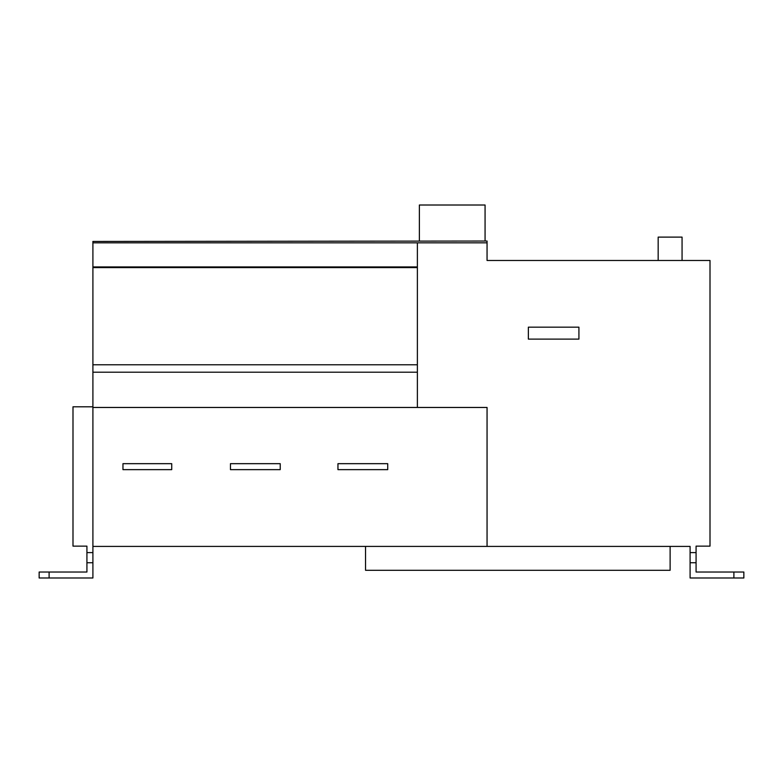 <?xml version="1.0" encoding="UTF-8"?>
<svg xmlns="http://www.w3.org/2000/svg" width="783" height="783" viewBox="0 0 783 783"><rect width="100%" height="100%" fill="white"/><g stroke="black" fill="none" stroke-linecap="round" stroke-linejoin="round"><path stroke-width="1.17" d="M365.544 546.407L365.544 570.298L670.121 570.298L670.121 546.407M158.401 463.673L136.496 463.673L158.401 463.673M158.401 469.643L136.496 469.643M171.731 463.673L171.731 469.643L122.96 469.643L122.96 463.673L171.731 463.673M280.226 469.643L230.456 469.643L230.456 463.673L280.226 463.673L280.226 469.643M337.953 463.673L387.722 463.673L387.722 469.643L337.953 469.643L337.953 463.673L387.722 463.673M578.921 339.108L578.921 327.167L528.359 327.167L528.359 339.108L578.921 339.108L578.921 327.167L528.359 327.167M487.055 546.407L487.055 407.463L417.378 407.463L417.378 242.828L487.055 242.828L487.055 260.475L710.005 260.475L710.005 546.143L696.077 546.143L696.077 552.612L690.097 552.612L690.097 546.407L92.903 546.407L92.903 407.463L417.378 407.463M690.097 552.612L690.097 577.991L733.896 577.991L733.896 572.021L706.031 572.021L743.85 572.021L743.85 577.991L743.85 572.021L696.077 572.021L743.85 572.021L743.85 577.991L743.85 572.021L696.077 572.021L696.077 552.612M712.99 577.991L737.88 577.991M696.077 552.113L696.077 546.143L710.005 546.143M706.031 572.021L743.85 572.021M690.097 562.732L696.077 562.732M743.85 577.991L733.896 577.991M514.637 260.475L690.097 260.475L682.062 260.475L682.062 237.112L658.17 237.112L658.17 260.475L533.252 260.475M485.069 241.037L485.069 205.009L419.375 205.009L419.375 241.037M487.055 241.037L92.903 241.438L92.903 242.828L487.055 242.828L487.055 241.037M92.903 407.463L92.903 266.925L417.378 266.925M92.903 266.925L92.903 242.828L417.378 242.828M92.903 267.6L417.378 267.6M92.903 364.78L417.378 364.78M92.903 372.199L417.378 372.199M73.876 572.021L49.104 572.021L49.104 577.991L39.15 577.991L39.15 572.021L39.15 577.991L39.15 572.021L49.104 572.021L39.15 572.021M70.01 577.991L52.089 577.991M86.923 562.732L92.903 562.732L92.903 552.612L86.923 552.612L86.923 572.021L52.089 572.021M92.903 562.732L92.903 577.991L49.104 577.991M86.923 552.612L86.923 546.143L72.995 546.143L72.995 406.788M76.969 572.021L86.923 572.021M92.903 406.798L72.995 406.798M92.903 552.612L92.903 546.407M72.995 546.143L86.923 546.143L86.923 552.113M712.99 572.021L730.911 572.021"/></g></svg>
